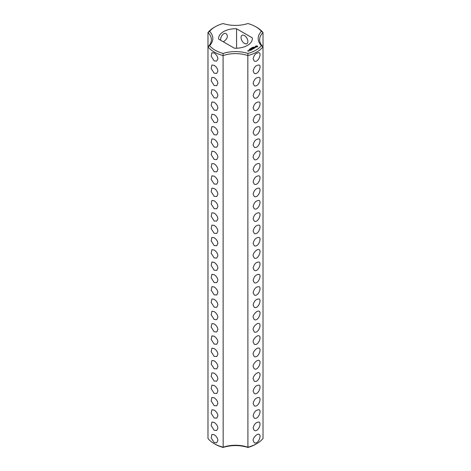 <?xml version="1.0" encoding="UTF-8"?>
<svg xmlns="http://www.w3.org/2000/svg" width="471" height="471" viewBox="0 0 471 471"><rect width="100%" height="100%" fill="white"/><g stroke="black" fill="none" stroke-linecap="round" stroke-linejoin="round"><path stroke-width="0.71" d="M214.175 443.629L215.2 444.224A28.713 16.579 0 0 0 223.089 447.45L223.166 447.209A24.127 13.93 0 0 1 247.834 447.209A30.162 17.415 0 0 0 256.825 443.629A30.162 17.415 0 0 0 263.018 438.442L263.018 32.558L261.393 31.333A28.713 16.579 0 0 0 255.8 26.776A28.713 16.579 0 0 0 247.911 23.55A25.575 14.766 0 0 1 223.089 23.55A28.713 16.579 0 0 0 215.2 26.776L214.175 27.371A30.162 17.415 0 0 0 207.982 32.558A24.127 13.93 0 0 1 211.373 39.682A24.127 13.93 0 0 1 207.982 46.806L207.982 438.442A30.162 17.415 0 0 0 214.175 443.629A30.162 17.415 0 0 0 223.166 447.209L223.089 53.447A28.713 16.579 0 0 1 209.607 45.663A25.575 14.766 0 0 0 209.607 31.333L207.982 32.558L207.982 46.806A30.162 17.415 0 0 0 223.166 55.572A24.127 13.93 0 0 1 247.834 55.572L247.911 53.447A25.575 14.766 0 0 0 223.089 53.447M214.175 60.906L216.725 61.065L217.861 58.781C217.737 56.585 216.507 54.665 214.175 53.029L211.897 52.711L211.196 56.261L214.175 60.906M214.175 73.223L216.725 73.382L217.861 71.092C217.737 68.896 216.507 66.976 214.175 65.339L211.897 65.022L211.196 68.572L214.175 73.223M214.175 85.534L216.725 85.693L217.861 83.402C217.737 81.206 216.507 79.293 214.175 77.65L211.897 77.332L211.196 80.882L214.175 85.534M214.175 97.844L216.725 98.003L217.861 95.719C217.737 93.517 216.507 91.604 214.175 89.967L211.897 89.649L211.196 93.199L214.175 97.844M214.175 110.155L216.725 110.32L217.861 108.03C217.737 105.834 216.507 103.914 214.175 102.278L211.897 101.96L211.196 105.51L214.175 110.155M214.175 122.472L216.725 122.631L217.861 120.341C217.737 118.144 216.507 116.225 214.175 114.588L211.897 114.27L211.196 117.821L214.175 122.472M214.175 134.783L216.725 134.941L217.861 132.657C217.737 130.455 216.507 128.542 214.175 126.905L211.897 126.587L211.196 130.131L214.175 134.783M214.175 147.093L216.725 147.258L217.861 144.968C217.737 142.772 216.507 140.853 214.175 139.216L211.897 138.898L211.196 142.448L214.175 147.093M214.175 159.41L216.725 159.569L217.861 157.279C217.737 155.083 216.507 153.163 214.175 151.527L211.897 151.209L211.196 154.759L214.175 159.41M214.175 171.721L216.725 171.88L217.861 169.589C217.737 167.393 216.507 165.48 214.175 163.843L211.897 163.525L211.196 167.07L214.175 171.721M214.175 184.031L216.725 184.19L217.861 181.906C217.737 179.71 216.507 177.791 214.175 176.154L211.897 175.836L211.196 179.386L214.175 184.031M214.175 196.348L216.725 196.507L217.861 194.217C217.737 192.021 216.507 190.101 214.175 188.465L211.897 188.147L211.196 191.697L214.175 196.348M214.175 208.659L216.725 208.818L217.861 206.528C217.737 204.332 216.507 202.418 214.175 200.776L211.897 200.458L211.196 204.008L214.175 208.659M214.175 220.97L216.725 221.129L217.861 218.844C217.737 216.648 216.507 214.729 214.175 213.092L211.897 212.774L211.196 216.324L214.175 220.97M214.175 233.286L216.725 233.445L217.861 231.155C217.737 228.959 216.507 227.04 214.175 225.403L211.897 225.085L211.196 228.635L214.175 233.286M214.175 245.597L216.725 245.756L217.861 243.466C217.737 241.27 216.507 239.356 214.175 237.714L211.897 237.396L211.196 240.946L214.175 245.597M214.175 319.473L216.725 319.632L217.861 317.342C217.737 315.146 216.507 313.227 214.175 311.59L211.897 311.272L211.196 314.822L214.175 319.473M214.175 331.784L216.725 331.943L217.861 329.653C217.737 327.457 216.507 325.543 214.175 323.907L211.897 323.589L211.196 327.139L214.175 331.784M214.175 344.095L216.725 344.254L217.861 341.97C217.737 339.774 216.507 337.854 214.175 336.217L211.897 335.9L211.196 339.45L214.175 344.095M214.175 356.412L216.725 356.571L217.861 354.28C217.737 352.084 216.507 350.165 214.175 348.528L211.897 348.21L211.196 351.76L214.175 356.412M214.175 368.722L216.725 368.881L217.861 366.591C217.737 364.395 216.507 362.482 214.175 360.839L211.897 360.521L211.196 364.077L214.175 368.722M214.175 381.033L216.725 381.192L217.861 378.908C217.737 376.712 216.507 374.792 214.175 373.156L211.897 372.838L211.196 376.388L214.175 381.033M214.175 393.35L216.725 393.509L217.861 391.218C217.737 389.022 216.507 387.103 214.175 385.466L211.897 385.148L211.196 388.699L214.175 393.35M214.175 405.661L216.725 405.819L217.861 403.529C217.737 401.333 216.507 399.42 214.175 397.777L211.897 397.459L211.196 401.009L214.175 405.661M214.175 417.971L216.725 418.13L217.861 415.846C217.737 413.65 216.507 411.731 214.175 410.094L211.897 409.776L211.196 413.326L214.175 417.971M214.175 430.282L216.725 430.447L217.861 428.157C217.737 425.961 216.507 424.041 214.175 422.405L211.897 422.087L211.196 425.637L214.175 430.282M214.175 442.599L216.725 442.758L217.861 440.467C217.737 438.271 216.507 436.358 214.175 434.715L211.897 434.397L211.196 437.948L214.175 442.599M214.175 257.908L216.725 258.067L217.861 255.782C217.737 253.586 216.507 251.667 214.175 250.03L211.897 249.712L211.196 253.263L214.175 257.908M214.175 270.219L216.725 270.383L217.861 268.093C217.737 265.897 216.507 263.978 214.175 262.341L211.897 262.023L211.196 265.573L214.175 270.219M214.175 282.535L216.725 282.694L217.861 280.404C217.737 278.208 216.507 276.294 214.175 274.652L211.897 274.334L211.196 277.884L214.175 282.535M214.175 294.846L216.725 295.005L217.861 292.721C217.737 290.519 216.507 288.605 214.175 286.969L211.897 286.651L211.196 290.195L214.175 294.846M214.175 307.157L216.725 307.322L217.861 305.031C217.737 302.835 216.507 300.916 214.175 299.279L211.897 298.961L211.196 302.512L214.175 307.157M207.982 46.806L209.607 45.663M223.089 447.45A25.575 14.766 0 0 1 247.911 447.45L247.834 55.572A30.162 17.415 0 0 0 263.018 46.806L261.393 45.663A28.713 16.579 0 0 1 247.911 53.447M247.911 447.45A28.713 16.579 0 0 0 255.8 444.224L256.825 443.629M215.2 26.776A28.713 16.579 0 0 0 209.607 31.333M261.393 31.333A25.575 14.766 0 0 0 261.393 45.663M218.644 39.111L234.44 48.23A16.891 9.75 180 0 0 252.391 38.498A16.891 9.75 180 0 0 252.356 37.886L236.56 28.766A16.891 9.75 180 0 0 218.609 38.498A16.891 9.75 180 0 0 218.644 39.111M257.578 46.753L257.578 46.187L256.972 45.84L255.394 46.187L255.394 46.753L255.994 47.1L257.578 46.753M253.263 47.182L253.728 47.153L253.263 47.182M255.576 47.383L254.511 47.447L254.835 47.012L254.205 47.388L255.276 47.33L254.946 47.765L255.576 47.383M254.77 47.877L253.628 47.577L254.405 48.089L254.152 48.301L254.77 48.001M253.045 47.5L252.951 47.135L253.38 47.383L253.045 47.5M252.927 47.636L252.273 47.53L252.933 47.441M251.985 48.113L251.891 47.754L252.321 48.001L251.985 48.113M254.01 48.436L253.174 47.895L252.556 48.195L253.127 47.989L253.439 48.172L253.074 48.436L253.857 48.407L253.386 48.737L254.01 48.378M251.655 48.378L251.384 48.042L252.02 48.172L251.655 48.378M251.273 48.601L250.843 48.354L251.173 48.166L251.602 48.413L251.273 48.601M252.256 48.79L253.198 48.849L252.368 48.366L252.903 48.796L252.103 48.701L252.273 49.167L251.526 48.796L252.356 49.337L252.256 48.79L252.409 49.337M250.601 48.937L250.26 48.743L250.601 48.89M249.854 48.984L250.495 49.031L249.854 48.984M249.724 49.261L250.119 49.249L249.718 49.231M251.626 49.814L252.144 49.455L251.208 48.978L251.567 49.249L251.208 49.52L251.985 49.49L251.626 49.814M251.355 49.973L250.419 49.431L251.355 49.908M249.124 49.396L249.683 49.449L249.124 49.396M250.513 50.462L251.025 50.103L250.195 49.62L249.577 49.92L250.56 49.95L250.872 50.132L250.513 50.462M248.682 50.491L249.512 50.556L248.682 50.432M249.012 50.844L248.488 50.544L248.541 50.986L249.012 50.844M248.553 51.109L247.581 50.903L248.553 51.109M253.139 58.781C254.046 54.771 256.03 52.752 259.103 52.711C261.811 53.459 258.226 63.061 254.275 61.065L253.139 58.781M253.139 71.092C254.046 67.088 256.03 65.063 259.103 65.022C261.811 65.769 258.226 75.372 254.275 73.382L253.139 71.092M253.139 83.402C254.046 79.399 256.03 77.374 259.103 77.332C261.811 78.086 258.226 87.683 254.275 85.693L253.139 83.402M253.139 95.719C254.046 91.71 256.03 89.69 259.103 89.649C261.811 90.397 258.226 99.999 254.275 98.003L253.139 95.719M253.139 108.03C254.046 104.026 256.03 102.001 259.103 101.96C261.811 102.707 258.226 112.31 254.275 110.32L253.139 108.03M253.139 120.341C254.046 116.337 256.03 114.312 259.103 114.27C261.811 115.024 258.226 124.621 254.275 122.631L253.139 120.341M253.139 132.657C254.046 128.648 256.03 126.628 259.103 126.587C261.811 127.335 258.226 136.937 254.275 134.941L253.139 132.657M253.139 144.968C254.046 140.959 256.03 138.939 259.103 138.898C261.752 139.952 258.208 149.23 254.275 147.258L253.139 144.968M253.139 157.279C252.727 154.671 257.343 149.937 259.103 151.209C261.811 151.992 258.202 161.582 254.275 159.569L253.139 157.279M253.139 169.589C254.046 165.586 256.03 163.561 259.103 163.525C261.752 164.573 258.208 173.858 254.275 171.88L253.139 169.589M253.139 181.906C254.046 177.897 256.03 175.877 259.103 175.836C261.752 176.89 258.208 186.169 254.275 184.19L253.139 181.906M253.139 194.217C254.046 190.213 256.03 188.188 259.103 188.147C261.752 189.201 258.208 198.485 254.275 196.507L253.139 194.217M253.139 206.528C254.046 202.524 256.03 200.499 259.103 200.458C261.752 201.511 258.208 210.796 254.275 208.818L253.139 206.528M253.139 218.844C254.046 214.835 256.03 212.815 259.103 212.774C261.752 213.822 258.208 223.107 254.275 221.129L253.139 218.844M253.139 231.155C254.046 227.152 256.03 225.126 259.103 225.085C261.752 226.139 258.208 235.423 254.275 233.445L253.139 231.155M253.139 243.466C254.046 239.462 256.03 237.437 259.103 237.396C261.752 238.45 258.208 247.734 254.275 245.756L253.139 243.466M253.139 268.093C254.046 264.09 256.03 262.064 259.103 262.023C261.752 263.077 258.208 272.362 254.275 270.383L253.139 268.093M253.139 280.404C254.046 276.4 256.03 274.375 259.103 274.334C261.752 275.388 258.208 284.672 254.275 282.694L253.139 280.404M253.139 292.721C254.046 288.711 256.03 286.692 259.103 286.651C261.752 287.699 258.208 296.983 254.275 295.005L253.139 292.721M253.139 305.031C254.046 301.022 256.03 299.003 259.103 298.961C261.752 300.015 258.208 309.294 254.275 307.322L253.139 305.031M253.139 317.342C252.727 314.734 257.343 310 259.103 311.272C261.811 312.055 258.202 321.646 254.275 319.632L253.139 317.342M253.139 329.653C252.727 327.045 257.343 322.311 259.103 323.589C261.811 324.366 258.202 333.957 254.275 331.943L253.139 329.653M253.139 341.97C252.727 339.356 257.343 334.622 259.103 335.9C261.811 336.677 258.202 346.267 254.275 344.254L253.139 341.97M253.139 354.28C252.727 351.672 257.343 346.939 259.103 348.21C261.811 348.987 258.202 358.578 254.275 356.571L253.139 354.28M253.139 366.591C252.727 363.983 257.343 359.249 259.103 360.521C261.811 361.304 258.202 370.895 254.275 368.881L253.139 366.591M253.139 378.908C252.727 376.294 257.343 371.56 259.103 372.838C261.811 373.615 258.202 383.206 254.275 381.192L253.139 378.908M253.139 391.218C254.046 387.215 256.03 385.19 259.103 385.148C261.752 386.202 258.208 395.487 254.275 393.509L253.139 391.218M253.139 403.529C254.046 399.526 256.03 397.5 259.103 397.459C261.752 398.513 258.208 407.798 254.275 405.819L253.139 403.529M253.139 415.846C254.046 411.837 256.03 409.817 259.103 409.776C261.811 410.524 258.226 420.126 254.275 418.13L253.139 415.846M253.139 428.157C254.046 424.153 256.03 422.128 259.103 422.087C261.752 423.141 258.208 432.425 254.275 430.447L253.139 428.157M253.139 440.467C252.727 437.859 257.343 433.126 259.103 434.397C261.811 435.18 258.202 444.771 254.275 442.758L253.139 440.467M253.139 255.782C252.727 253.168 257.343 248.435 259.103 249.712C261.811 250.49 258.202 260.08 254.275 258.067L253.139 255.782M220.646 40.265L220.646 40.017C220.192 37.333 223.46 31.881 226.215 33.724C228.382 36.214 227.422 38.916 223.336 41.819M263.018 46.806A24.127 13.93 0 0 1 259.627 39.682A24.127 13.93 0 0 1 263.018 32.558A30.162 17.415 0 0 0 256.825 27.371L255.8 26.776M236.56 48.23L236.56 28.766M252.356 39.111L252.356 37.886M247.87 41.454A4.828 2.785 -120 0 0 245.762 36.597A4.828 2.785 -120 0 0 242.047 35.307A4.828 2.785 -120 0 0 242.047 40.877A4.828 2.785 -120 0 0 246.869 43.662A4.828 2.785 -120 0 0 247.87 41.454M257.496 46.841L257.443 46.47M257.496 46.299L255.476 46.299M256.483 45.917L257.078 46.47L256.901 46.912L256.065 46.912L255.936 46.341L256.483 46.129M255.529 46.47L255.476 46.841M257.078 46.47L256.901 46.912M249.359 50.527L248.841 50.462L249.359 50.644M248.394 51.08L248.04 51.109L248.394 51.204"/></g></svg>
